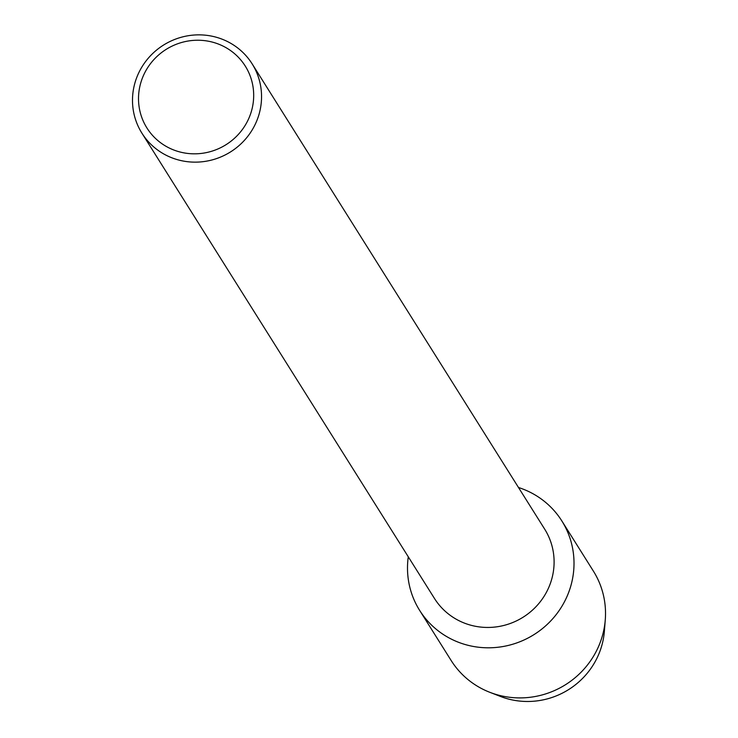<?xml version="1.0" encoding="UTF-8"?>
<svg xmlns="http://www.w3.org/2000/svg" width="738" height="738" viewBox="0 0 738 738"><rect width="100%" height="100%" fill="white"/><g stroke="black" fill="none" stroke-linecap="round" stroke-linejoin="round"><path stroke-width="1.11" d="M604.606 625.584A75.599 73.228 147.8 0 1 500.078 696.294M252.138 63.855L544.69 529.164A65.101 63.053 147.8 0 1 538.306 604.127A65.101 63.053 147.8 0 1 464.101 622.983A65.101 63.053 147.8 0 1 434.47 598.463L141.908 133.154A65.101 63.053 147.8 0 1 148.292 58.182A65.101 63.053 147.8 0 1 222.507 39.335A65.101 63.053 147.8 0 1 252.138 63.855A65.101 63.053 147.8 0 1 245.754 138.818A65.101 63.053 147.8 0 1 171.539 157.674A65.101 63.053 147.8 0 1 141.908 133.154M523.639 489.34A84.003 81.365 147.8 0 1 567.254 595.926A84.003 81.365 147.8 0 1 457.874 642.032A84.003 81.365 147.8 0 1 408.28 556.803A84.003 81.365 147.8 0 0 419.645 610.391A84.003 81.365 147.8 0 0 457.874 642.032A84.003 81.365 147.8 0 0 553.629 617.706A84.003 81.365 147.8 0 0 561.867 520.973A84.003 81.365 147.8 0 0 523.639 489.34A84.003 81.365 147.8 0 0 518.5 487.504A84.003 81.365 147.8 0 1 523.639 489.34M218.835 44.225A58.099 56.273 147.8 0 1 249.01 117.951A58.099 56.273 147.8 0 1 173.356 149.832A58.099 56.273 147.8 0 1 143.19 76.106A58.099 56.273 147.8 0 1 218.835 44.225M561.867 520.973L593.37 571.083A84.003 81.365 147.8 0 1 605.28 619.745A84.003 81.365 147.8 0 1 489.847 692.318A84.003 81.365 147.8 0 1 489.377 692.133A84.003 81.365 147.8 0 1 451.149 660.501L419.645 610.391M605.28 619.745L604.385 631.138A75.599 73.228 147.8 0 1 500.502 696.451L489.847 692.318"/></g></svg>
